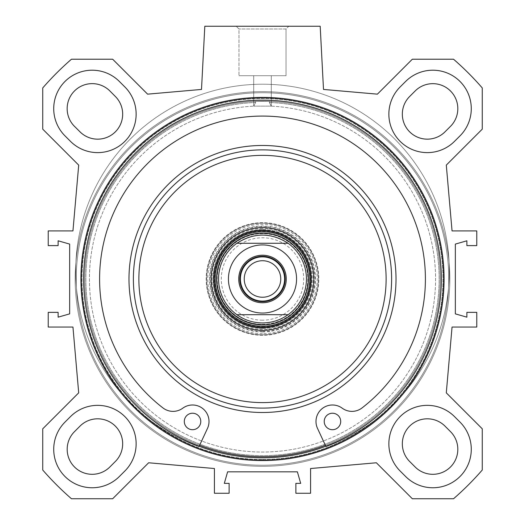 <?xml version="1.0" encoding="UTF-8"?>
<svg xmlns="http://www.w3.org/2000/svg" width="525" height="525" viewBox="0 0 525 525"><rect width="100%" height="100%" fill="white"/><g stroke="black" fill="none" stroke-linecap="round" stroke-linejoin="round"><path stroke-width="0.39" stroke-dasharray="2.62 1.97" d="M460.012 135.857L454.519 141.35L460.012 135.857A38.456 38.456 0 0 0 460.012 81.467A38.456 38.456 0 0 0 405.628 81.467L400.129 86.96A38.456 38.456 0 0 0 400.129 141.35A38.456 38.456 0 0 0 454.519 141.35A38.456 38.456 0 0 1 400.129 141.35A38.456 38.456 0 0 1 400.129 86.96L405.628 81.467A38.456 38.456 0 0 1 460.012 81.467A38.456 38.456 0 0 1 460.012 135.857A38.456 38.456 0 0 0 460.012 81.467A38.456 38.456 0 0 0 405.628 81.467L400.129 86.96A38.456 38.456 0 0 0 400.129 141.35A38.456 38.456 0 0 0 454.519 141.35L460.012 135.857M409.651 96.482L415.144 90.989A24.997 24.997 0 0 1 450.496 90.989A24.997 24.997 0 0 1 450.496 126.341L445.003 131.834A24.997 24.997 0 0 1 409.651 131.834A24.997 24.997 0 0 1 409.651 96.482M119.372 81.467L124.871 86.96L119.372 81.467A38.456 38.456 0 0 0 64.988 81.467A38.456 38.456 0 0 0 64.988 135.857L70.481 141.35A38.456 38.456 0 0 0 124.871 141.35A38.456 38.456 0 0 0 124.871 86.96A38.456 38.456 0 0 1 124.871 141.35A38.456 38.456 0 0 1 70.481 141.35L64.988 135.857A38.456 38.456 0 0 1 64.988 81.467A38.456 38.456 0 0 1 119.372 81.467A38.456 38.456 0 0 0 64.988 81.467A38.456 38.456 0 0 0 64.988 135.857L70.481 141.35A38.456 38.456 0 0 0 124.871 141.35A38.456 38.456 0 0 0 124.871 86.96L119.372 81.467M79.997 131.834L75.331 127.168A25.023 25.023 0 0 1 74.104 91.357A25.023 25.023 0 0 1 109.942 91.028L115.415 96.541A24.997 24.997 0 0 1 115.323 131.867A24.997 24.997 0 0 1 79.997 131.834M64.988 422.107L70.481 416.614L64.988 422.107A38.456 38.456 0 0 0 64.988 476.497A38.456 38.456 0 0 0 119.372 476.497L124.871 471.004A38.456 38.456 0 0 0 124.871 416.614A38.456 38.456 0 0 0 70.481 416.614A38.456 38.456 0 0 1 124.871 416.614A38.456 38.456 0 0 1 124.871 471.004L119.372 476.497A38.456 38.456 0 0 1 64.988 476.497A38.456 38.456 0 0 1 64.988 422.107A38.456 38.456 0 0 0 64.988 476.497A38.456 38.456 0 0 0 119.372 476.497L124.871 471.004A38.456 38.456 0 0 0 124.871 416.614A38.456 38.456 0 0 0 70.481 416.614L64.988 422.107M74.504 431.629L79.997 426.129A24.997 24.997 0 0 1 115.349 426.129A24.997 24.997 0 0 1 115.349 461.482L109.856 466.981A24.997 24.997 0 0 1 74.504 466.981A24.997 24.997 0 0 1 74.504 431.629M405.628 476.497L400.129 471.004L405.628 476.497A38.456 38.456 0 0 0 460.012 476.497A38.456 38.456 0 0 0 460.012 422.107L454.519 416.614A38.456 38.456 0 0 0 400.129 416.614A38.456 38.456 0 0 0 400.129 471.004A38.456 38.456 0 0 1 400.129 416.614A38.456 38.456 0 0 1 454.519 416.614L460.012 422.107A38.456 38.456 0 0 1 460.012 476.497A38.456 38.456 0 0 1 405.628 476.497A38.456 38.456 0 0 0 460.012 476.497A38.456 38.456 0 0 0 460.012 422.107L454.519 416.614A38.456 38.456 0 0 0 400.129 416.614A38.456 38.456 0 0 0 400.129 471.004L405.628 476.497M415.144 466.981L409.651 461.482A24.997 24.997 0 0 1 409.651 426.129A24.997 24.997 0 0 1 445.003 426.129L450.496 431.629A24.997 24.997 0 0 1 450.496 466.981A24.997 24.997 0 0 1 415.144 466.981M42.735 428.82L78.704 392.844L72.949 327.055L48.228 327.055L48.228 312.362L58.117 312.362L58.117 317.166L69.654 313.871L69.654 244.092L58.117 240.798L58.117 245.608L48.228 245.608L48.228 230.908L72.949 230.908L78.704 165.119L42.735 129.143L42.735 87.944A291.191 291.191 0 0 1 71.466 59.213L112.665 59.213L147.597 94.152L201.502 89.434L204.809 26.25L320.191 26.25L323.498 89.434L377.403 94.152L412.335 59.213L453.534 59.213A291.191 291.191 0 0 1 482.265 87.944L482.265 129.143L446.296 165.119L452.051 230.908L476.772 230.908L476.772 245.608L466.883 245.608L466.883 240.798L455.346 244.092L455.346 313.871L466.883 317.166L466.883 312.362L476.772 312.362L476.772 327.055L452.051 327.055L446.296 392.844L482.265 428.82L482.265 470.019A291.191 291.191 0 0 1 453.534 498.75L412.335 498.75L376.366 462.774L310.577 468.53L310.577 493.257L295.877 493.257L295.877 483.367L300.687 483.367L297.386 471.831L227.614 471.831L224.313 483.367L229.123 483.367L229.123 493.257L214.423 493.257L214.423 468.53L148.634 462.774L112.665 498.75L71.466 498.75A291.191 291.191 0 0 1 42.735 470.019L42.735 428.82M262.5 460.563A181.584 181.584 0 0 1 105.243 188.193A181.584 181.584 0 0 1 419.757 188.193A181.584 181.584 0 0 1 262.5 460.563M262.5 457.82A178.835 178.835 0 0 1 107.625 189.564A178.835 178.835 0 0 1 417.375 189.564A178.835 178.835 0 0 1 262.5 457.82A178.835 178.835 0 0 0 417.375 189.564A178.835 178.835 0 0 0 107.625 189.564A178.835 178.835 0 0 0 262.5 457.82A178.835 178.835 0 0 0 417.375 189.564A178.835 178.835 0 0 0 107.625 189.564A178.835 178.835 0 0 0 262.5 457.82M262.5 459.467A180.482 180.482 0 0 0 418.806 188.738A180.482 180.482 0 0 0 106.194 188.738A180.482 180.482 0 0 0 262.5 459.467A180.482 180.482 0 0 1 106.194 188.738A180.482 180.482 0 0 1 418.806 188.738A180.482 180.482 0 0 1 262.5 459.467M262.5 459.893A180.908 180.908 0 0 1 105.827 188.527A180.908 180.908 0 0 1 419.173 188.527A180.908 180.908 0 0 1 262.5 459.893A180.908 180.908 0 0 0 419.173 188.527A180.908 180.908 0 0 0 105.827 188.527A180.908 180.908 0 0 0 262.5 459.893M199.198 446.237L198.988 446.69A186.802 186.802 0 0 1 112.58 159.574A186.802 186.802 0 0 1 412.42 159.574A186.802 186.802 0 0 1 326.012 446.69L325.336 445.239A177.739 177.739 0 0 0 262.5 101.246A177.739 177.739 0 0 0 199.664 445.239A177.739 177.739 0 0 0 416.423 190.116A177.739 177.739 0 0 0 108.577 190.116A177.739 177.739 0 0 0 262.5 456.717A177.739 177.739 0 0 1 84.794 282.417A177.739 177.739 0 0 1 255.636 101.377L269.364 101.377A177.739 177.739 0 0 1 440.206 282.417A177.739 177.739 0 0 1 262.5 456.717A177.739 177.739 0 0 1 108.577 190.116A177.739 177.739 0 0 1 416.423 190.116A177.739 177.739 0 0 1 262.5 456.717A177.739 177.739 0 0 1 84.794 282.417A177.739 177.739 0 0 1 255.636 101.377L255.636 102.48L255.636 101.377L269.364 101.377L269.364 102.48A176.636 176.636 0 0 1 414.317 369.278A176.636 176.636 0 0 1 110.683 369.278A176.636 176.636 0 0 1 255.636 102.48L253.739 106.135L255.636 102.48A176.636 176.636 0 0 0 110.683 369.278A176.636 176.636 0 0 0 414.317 369.278A176.636 176.636 0 0 0 269.364 102.48L271.261 106.135A173.066 173.066 0 0 1 410.898 368.032A173.066 173.066 0 0 1 114.102 368.032A173.066 173.066 0 0 1 253.739 106.135A173.066 173.066 0 0 0 114.102 368.032A173.066 173.066 0 0 0 410.898 368.032A173.066 173.066 0 0 0 271.261 106.135L253.739 106.135L271.261 106.135L269.364 102.48L269.364 101.377A177.739 177.739 0 0 1 440.206 282.417A177.739 177.739 0 0 1 262.5 456.717A177.739 177.739 0 0 0 325.336 445.239L317.52 428.42A16.485 16.485 0 0 1 342.215 408.181A16.485 16.485 0 0 0 362.033 407.938A162.901 162.901 0 0 0 382.502 168.814A162.901 162.901 0 0 0 142.498 168.814A162.901 162.901 0 0 0 162.967 407.938A16.485 16.485 0 0 0 182.785 408.181A16.485 16.485 0 0 1 207.48 428.42L198.988 446.69L207.48 428.42A16.485 16.485 0 0 0 182.785 408.181A16.485 16.485 0 0 1 162.967 407.938A162.901 162.901 0 0 1 142.498 168.814A162.901 162.901 0 0 1 382.502 168.814A162.901 162.901 0 0 1 362.033 407.938A16.485 16.485 0 0 1 342.215 408.181A16.485 16.485 0 0 0 317.52 428.42L326.012 446.69A186.802 186.802 0 0 0 412.42 159.574A186.802 186.802 0 0 0 112.58 159.574A186.802 186.802 0 0 0 198.988 446.69A186.802 186.802 0 0 1 112.58 159.574A186.802 186.802 0 0 1 412.42 159.574A186.802 186.802 0 0 1 326.012 446.69L325.802 446.237M262.5 466.331A187.353 187.353 0 0 1 100.249 185.305A187.353 187.353 0 0 1 424.751 185.305A187.353 187.353 0 0 1 262.5 466.331A187.353 187.353 0 0 1 100.249 185.305A187.353 187.353 0 0 1 424.751 185.305A187.353 187.353 0 0 1 262.5 466.331A187.353 187.353 0 0 1 100.249 185.305A187.353 187.353 0 0 1 424.751 185.305A187.353 187.353 0 0 1 262.5 466.331A187.353 187.353 0 0 1 100.249 185.305A187.353 187.353 0 0 1 424.751 185.305A187.353 187.353 0 0 1 262.5 466.331A187.353 187.353 0 0 1 100.249 185.305A187.353 187.353 0 0 1 424.751 185.305A187.353 187.353 0 0 1 262.5 466.331A187.353 187.353 0 0 1 100.249 185.305A187.353 187.353 0 0 1 424.751 185.305A187.353 187.353 0 0 1 262.5 466.331M253.739 75.698L271.294 75.698L253.739 75.698M286.033 29L238.967 29L286.033 29L288.776 26.25L236.224 26.25L288.776 26.25L236.224 26.25L288.776 26.25L286.033 29L238.967 29L286.033 29L286.033 75.698L238.967 75.698L286.033 75.698L238.967 75.698L286.033 75.698L286.033 29M262.5 301.645A22.66 22.66 0 0 0 285.16 278.985A22.66 22.66 0 0 0 262.5 256.318A22.66 22.66 0 0 0 239.84 278.985A22.66 22.66 0 0 0 262.5 301.645M288.12 243.272A43.956 43.956 0 0 0 220.657 265.525A43.956 43.956 0 0 0 262.5 322.934A43.956 43.956 0 0 1 224.438 257.007A43.956 43.956 0 0 1 300.562 257.007A43.956 43.956 0 0 1 262.5 322.934A43.956 43.956 0 0 0 288.12 314.692M262.5 260.722A18.257 18.257 0 0 0 246.684 288.113A18.257 18.257 0 0 0 278.316 288.113A18.257 18.257 0 0 0 262.5 260.722M262.5 297.242A18.257 18.257 0 0 0 278.316 269.85A18.257 18.257 0 0 0 246.684 269.85A18.257 18.257 0 0 0 262.5 297.242A18.257 18.257 0 0 1 246.684 269.85A18.257 18.257 0 0 1 278.316 269.85A18.257 18.257 0 0 1 262.5 297.242M262.5 302.735A23.756 23.756 0 0 1 241.927 267.107A23.756 23.756 0 0 1 283.073 267.107A23.756 23.756 0 0 1 262.5 302.735M262.5 320.191A41.206 41.206 0 0 1 226.813 258.379A41.206 41.206 0 0 1 298.187 258.379A41.206 41.206 0 0 1 262.5 320.191M340.705 421.47A8.242 8.242 0 0 0 328.342 414.33A8.242 8.242 0 0 0 328.342 428.603A8.242 8.242 0 0 0 340.705 421.47A8.242 8.242 0 0 1 328.342 428.603A8.242 8.242 0 0 1 328.342 414.33A8.242 8.242 0 0 1 340.705 421.47A8.242 8.242 0 0 0 328.342 414.33A8.242 8.242 0 0 0 328.342 428.603A8.242 8.242 0 0 0 340.705 421.47M200.78 421.47A8.242 8.242 0 0 0 188.416 414.33A8.242 8.242 0 0 0 188.416 428.603A8.242 8.242 0 0 0 200.78 421.47A8.242 8.242 0 0 1 188.416 428.603A8.242 8.242 0 0 1 188.416 414.33A8.242 8.242 0 0 1 200.78 421.47A8.242 8.242 0 0 0 188.416 414.33A8.242 8.242 0 0 0 188.416 428.603A8.242 8.242 0 0 0 200.78 421.47M262.5 230.357A48.622 48.622 0 0 0 220.388 303.293A48.622 48.622 0 0 0 304.612 303.293A48.622 48.622 0 0 0 262.5 230.357M262.5 334.806A55.821 55.821 0 0 0 310.839 251.075A55.821 55.821 0 0 0 214.161 251.075A55.821 55.821 0 0 0 262.5 334.806A55.821 55.821 0 0 0 310.839 251.075A55.821 55.821 0 0 0 214.161 251.075A55.821 55.821 0 0 0 262.5 334.806A55.821 55.821 0 0 0 310.839 251.075A55.821 55.821 0 0 0 214.161 251.075A55.821 55.821 0 0 0 262.5 334.806M262.5 335.298A56.313 56.313 0 0 1 213.727 250.825A56.313 56.313 0 0 1 311.272 250.825A56.313 56.313 0 0 1 262.5 335.298M262.5 333.703A54.725 54.725 0 0 1 215.112 251.619A54.725 54.725 0 0 1 309.888 251.619A54.725 54.725 0 0 1 262.5 333.703M262.5 324.417A45.439 45.439 0 0 0 301.849 256.266A45.439 45.439 0 0 0 223.151 256.266A45.439 45.439 0 0 0 262.5 324.417A45.439 45.439 0 0 0 301.849 256.266A45.439 45.439 0 0 0 223.151 256.266A45.439 45.439 0 0 0 262.5 324.417M262.5 322.934A43.956 43.956 0 0 0 300.562 257.007A43.956 43.956 0 0 0 224.438 257.007A43.956 43.956 0 0 0 262.5 322.934M262.5 324.293A45.308 45.308 0 0 0 301.737 256.331A45.308 45.308 0 0 0 223.263 256.331A45.308 45.308 0 0 0 262.5 324.293M262.5 326.642A47.663 47.663 0 0 0 303.778 255.15A47.663 47.663 0 0 0 221.222 255.15A47.663 47.663 0 0 0 262.5 326.642M262.5 331.957A52.979 52.979 0 0 0 308.378 252.492A52.979 52.979 0 0 0 216.622 252.492A52.979 52.979 0 0 0 262.5 331.957M262.5 222.666A56.313 56.313 0 0 0 213.727 307.138A56.313 56.313 0 0 0 311.272 307.138A56.313 56.313 0 0 0 262.5 222.666A56.313 56.313 0 0 0 213.727 307.138A56.313 56.313 0 0 0 311.272 307.138A56.313 56.313 0 0 0 262.5 222.666M262.5 101.246A177.739 177.739 0 0 0 108.577 367.848A177.739 177.739 0 0 0 416.423 367.848A177.739 177.739 0 0 0 262.5 101.246M262.5 328.433A49.448 49.448 0 0 1 213.052 278.985A49.448 49.448 0 0 1 262.5 229.537A49.448 49.448 0 0 1 311.948 278.985A49.448 49.448 0 0 1 262.5 328.433M262.5 149.868A129.111 129.111 0 0 0 150.682 343.54A129.111 129.111 0 0 0 374.318 343.54A129.111 129.111 0 0 0 262.5 149.868M262.5 228.434A50.544 50.544 0 0 0 218.728 304.257A50.544 50.544 0 0 0 306.272 304.257A50.544 50.544 0 0 0 262.5 228.434M262.5 229.537A49.448 49.448 0 0 0 219.68 303.706A49.448 49.448 0 0 0 305.32 303.706A49.448 49.448 0 0 0 262.5 229.537M262.5 402.603A123.618 123.618 0 0 0 369.561 217.173A123.618 123.618 0 0 0 155.439 217.173A123.618 123.618 0 0 0 262.5 402.603M325.336 445.239A177.739 177.739 0 0 0 404.631 172.259A177.739 177.739 0 0 0 120.369 172.259A177.739 177.739 0 0 0 199.664 445.239M162.967 407.938A162.901 162.901 0 0 1 142.498 168.814A162.901 162.901 0 0 1 382.502 168.814A162.901 162.901 0 0 1 362.033 407.938A16.485 16.485 0 0 1 342.215 408.181A16.485 16.485 0 0 0 317.52 428.42L326.012 446.69A186.802 186.802 0 0 0 412.42 159.574A186.802 186.802 0 0 0 112.58 159.574A186.802 186.802 0 0 0 198.988 446.69L207.48 428.42A16.485 16.485 0 0 0 182.785 408.181A16.485 16.485 0 0 1 162.967 407.938M262.5 408.096A129.111 129.111 0 0 0 374.318 214.423A129.111 129.111 0 0 0 150.682 214.423A129.111 129.111 0 0 0 262.5 408.096A129.111 129.111 0 0 0 374.318 214.423A129.111 129.111 0 0 0 150.682 214.423A129.111 129.111 0 0 0 262.5 408.096A129.111 129.111 0 0 0 374.318 214.423A129.111 129.111 0 0 0 150.682 214.423A129.111 129.111 0 0 0 262.5 408.096M262.5 456.717A177.739 177.739 0 0 0 416.423 190.116A177.739 177.739 0 0 0 108.577 190.116A177.739 177.739 0 0 0 262.5 456.717M262.5 465.235A186.25 186.25 0 0 1 101.2 185.857A186.25 186.25 0 0 1 423.8 185.857A186.25 186.25 0 0 1 262.5 465.235A186.25 186.25 0 0 1 101.2 185.857A186.25 186.25 0 0 1 423.8 185.857A186.25 186.25 0 0 1 262.5 465.235A186.25 186.25 0 0 1 101.2 185.857A186.25 186.25 0 0 1 423.8 185.857A186.25 186.25 0 0 1 262.5 465.235A186.25 186.25 0 0 1 101.2 185.857A186.25 186.25 0 0 1 423.8 185.857A186.25 186.25 0 0 1 262.5 465.235M262.5 328.335A49.357 49.357 0 0 0 305.242 254.303A49.357 49.357 0 0 0 219.758 254.303A49.357 49.357 0 0 0 262.5 328.335M262.5 331.413A52.428 52.428 0 0 0 307.906 252.768A52.428 52.428 0 0 0 217.094 252.768A52.428 52.428 0 0 0 262.5 331.413M262.5 412.492A133.507 133.507 0 0 0 378.125 212.231A133.507 133.507 0 0 0 146.875 212.231A133.507 133.507 0 0 0 262.5 412.492M253.706 75.698L253.706 105.742L253.706 75.698M271.294 75.698L271.294 105.742L271.294 75.698M238.967 29L236.224 26.25L238.967 29L238.967 75.698L238.967 29"/><path stroke-width="0.79" d="M445.003 131.834L450.496 126.341A24.997 24.997 0 0 0 450.496 90.989A24.997 24.997 0 0 0 415.144 90.989L409.651 96.482A24.997 24.997 0 0 0 409.651 131.834A24.997 24.997 0 0 0 445.003 131.834M115.415 96.541L109.942 91.028A25.023 25.023 0 0 0 74.104 91.357A25.023 25.023 0 0 0 75.331 127.168L79.997 131.834A24.997 24.997 0 0 0 115.323 131.867A24.997 24.997 0 0 0 115.415 96.541M109.856 466.981L115.349 461.482A24.997 24.997 0 0 0 115.349 426.129A24.997 24.997 0 0 0 79.997 426.129L74.504 431.629A24.997 24.997 0 0 0 74.504 466.981A24.997 24.997 0 0 0 109.856 466.981M450.496 431.629L445.003 426.129A24.997 24.997 0 0 0 409.651 426.129A24.997 24.997 0 0 0 409.651 461.482L415.144 466.981A24.997 24.997 0 0 0 450.496 466.981A24.997 24.997 0 0 0 450.496 431.629M400.129 86.96L405.628 81.467A38.456 38.456 0 0 1 460.012 81.467A38.456 38.456 0 0 1 460.012 135.857L454.519 141.35A38.456 38.456 0 0 1 400.129 141.35A38.456 38.456 0 0 1 400.129 86.96M124.871 471.004L119.372 476.497A38.456 38.456 0 0 1 64.988 476.497A38.456 38.456 0 0 1 64.988 422.107L70.481 416.614A38.456 38.456 0 0 1 124.871 416.614A38.456 38.456 0 0 1 124.871 471.004M70.481 141.35L64.988 135.857A38.456 38.456 0 0 1 64.988 81.467A38.456 38.456 0 0 1 119.372 81.467L124.871 86.96A38.456 38.456 0 0 1 124.871 141.35A38.456 38.456 0 0 1 70.481 141.35M405.628 476.497L400.129 471.004A38.456 38.456 0 0 1 400.129 416.614A38.456 38.456 0 0 1 454.519 416.614L460.012 422.107A38.456 38.456 0 0 1 460.012 476.497A38.456 38.456 0 0 1 405.628 476.497M78.704 392.844L42.735 428.82L42.735 470.019A291.191 291.191 0 0 0 71.466 498.75L112.665 498.75L148.634 462.774L214.423 468.53L214.423 493.257L229.123 493.257L229.123 483.367L224.313 483.367L227.614 471.831L297.386 471.831L300.687 483.367L295.877 483.367L295.877 493.257L310.577 493.257L310.577 468.53L376.366 462.774L412.335 498.75L453.534 498.75A291.191 291.191 0 0 0 482.265 470.019L482.265 428.82L446.296 392.844L452.051 327.055L476.772 327.055L476.772 312.362L466.883 312.362L466.883 317.166L455.346 313.871L455.346 244.092L466.883 240.798L466.883 245.608L476.772 245.608L476.772 230.908L452.051 230.908L446.296 165.119L482.265 129.143L482.265 87.944A291.191 291.191 0 0 0 453.534 59.213L412.335 59.213L377.403 94.152L323.498 89.434L320.191 26.25L204.809 26.25L201.502 89.434L147.597 94.152L112.665 59.213L71.466 59.213A291.191 291.191 0 0 0 42.735 87.944L42.735 129.143L78.704 165.119L72.949 230.908L48.228 230.908L48.228 245.608L58.117 245.608L58.117 240.798L69.654 244.092L69.654 313.871L58.117 317.166L58.117 312.362L48.228 312.362L48.228 327.055L72.949 327.055L78.704 392.844M262.5 460.563A181.584 181.584 0 0 0 419.757 188.193A181.584 181.584 0 0 0 105.243 188.193A181.584 181.584 0 0 0 262.5 460.563M262.5 457.82A178.835 178.835 0 0 1 107.625 189.564A178.835 178.835 0 0 1 417.375 189.564A178.835 178.835 0 0 1 262.5 457.82M262.5 301.088A22.109 22.109 0 0 0 281.643 267.927A22.109 22.109 0 0 0 243.357 267.927A22.109 22.109 0 0 0 262.5 301.088M262.5 256.318A22.66 22.66 0 0 1 282.128 290.312A22.66 22.66 0 0 1 242.872 290.312A22.66 22.66 0 0 1 262.5 256.318M288.12 314.692C280.442 320.106 271.897 322.855 262.5 322.934C253.102 322.855 244.558 320.106 236.88 314.692L288.12 314.692L236.88 314.692A43.956 43.956 0 0 1 236.88 243.272C253.962 232.378 271.038 232.378 288.12 243.272L236.88 243.272L288.12 243.272A43.956 43.956 0 0 1 288.12 314.692A43.956 43.956 0 0 0 288.12 243.272A43.956 43.956 0 0 1 288.12 314.692M262.5 297.242A18.257 18.257 0 0 1 244.243 278.985A18.257 18.257 0 0 1 262.5 260.722A18.257 18.257 0 0 1 280.757 278.985A18.257 18.257 0 0 1 262.5 297.242M262.5 255.222A23.763 23.763 0 0 0 241.92 290.863A23.763 23.763 0 0 0 283.08 290.863A23.763 23.763 0 0 0 262.5 255.222M340.705 421.47A8.242 8.242 0 0 1 328.342 428.603A8.242 8.242 0 0 1 328.342 414.33A8.242 8.242 0 0 1 340.705 421.47M200.78 421.47A8.242 8.242 0 0 1 188.416 428.603A8.242 8.242 0 0 1 188.416 414.33A8.242 8.242 0 0 1 200.78 421.47M325.802 446.237L317.52 428.42A16.485 16.485 0 0 1 342.215 408.181A16.485 16.485 0 0 0 362.033 407.938A162.901 162.901 0 0 0 382.502 168.814A162.901 162.901 0 0 0 142.498 168.814A162.901 162.901 0 0 0 162.967 407.938A16.485 16.485 0 0 0 182.785 408.181A16.485 16.485 0 0 1 207.48 428.42L199.198 446.237M262.5 324.877A45.892 45.892 0 0 0 302.243 256.036A45.892 45.892 0 0 0 222.757 256.036A45.892 45.892 0 0 0 262.5 324.877M199.664 445.239A177.739 177.739 0 0 0 325.336 445.239M262.5 149.868A129.111 129.111 0 0 0 150.682 343.54A129.111 129.111 0 0 0 374.318 343.54A129.111 129.111 0 0 0 262.5 149.868M262.5 155.361A123.618 123.618 0 0 0 155.439 340.791A123.618 123.618 0 0 0 369.561 340.791A123.618 123.618 0 0 0 262.5 155.361M262.5 227.614A51.371 51.371 0 0 0 218.013 304.671A51.371 51.371 0 0 0 306.987 304.671A51.371 51.371 0 0 0 262.5 227.614M262.5 230.357A48.622 48.622 0 0 0 220.388 303.293A48.622 48.622 0 0 0 304.612 303.293A48.622 48.622 0 0 0 262.5 230.357M236.88 243.272A43.956 43.956 0 0 0 236.88 314.692M262.5 313.044A34.066 34.066 0 0 1 233.002 261.949A34.066 34.066 0 0 1 291.998 261.949A34.066 34.066 0 0 1 262.5 313.044M262.5 327.364A48.379 48.379 0 0 0 304.402 254.796A48.379 48.379 0 0 0 220.598 254.796A48.379 48.379 0 0 0 262.5 327.364M262.5 326.281A47.303 47.303 0 0 0 303.463 255.334A47.303 47.303 0 0 0 221.537 255.334A47.303 47.303 0 0 0 262.5 326.281M262.5 145.471A133.507 133.507 0 0 0 146.875 345.739A133.507 133.507 0 0 0 378.125 345.739A133.507 133.507 0 0 0 262.5 145.471"/></g></svg>

